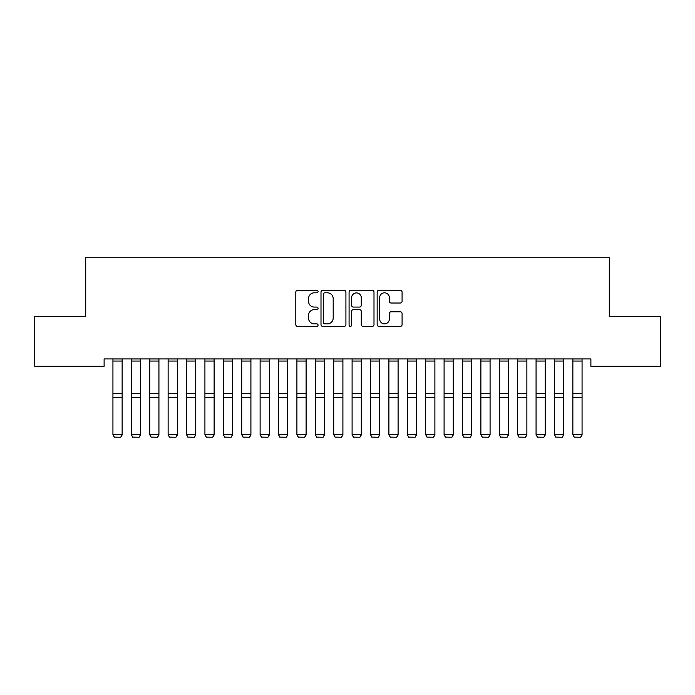 <?xml version="1.0" encoding="UTF-8"?>
<svg xmlns="http://www.w3.org/2000/svg" width="695" height="695" viewBox="0 0 695 695"><rect width="100%" height="100%" fill="white"/><g stroke="black" fill="none" stroke-linecap="round" stroke-linejoin="round"><path stroke-width="1.04" d="M318.067 291.553A1.268 1.268 0 0 0 316.798 290.284L297.616 290.284A1.807 1.807 0 0 0 295.809 292.091L295.809 324.6A1.807 1.807 0 0 0 297.616 326.398L316.798 326.398A1.268 1.268 0 0 0 318.067 325.138A1.268 1.268 0 0 0 316.798 323.87L314.322 323.87A5.777 5.777 0 0 1 308.537 318.093L308.537 315.382A5.777 5.777 0 0 1 314.322 309.605L316.798 309.605A1.268 1.268 0 0 0 318.067 308.345A1.268 1.268 0 0 0 316.798 307.077L314.322 307.077A5.777 5.777 0 0 1 308.537 301.3L308.537 298.589A5.777 5.777 0 0 1 314.322 292.812L316.798 292.812A1.268 1.268 0 0 0 318.067 291.553M400.277 303.02A1.807 1.807 0 0 0 402.084 301.213L402.084 292.091A1.807 1.807 0 0 0 400.277 290.284L378.966 290.284A1.807 1.807 0 0 0 377.159 292.091L377.159 324.6A1.807 1.807 0 0 0 378.966 326.398L400.277 326.398A1.807 1.807 0 0 0 402.084 324.6L402.084 313.584A1.807 1.807 0 0 0 400.277 311.777L391.155 311.777A1.807 1.807 0 0 0 389.348 313.584L389.348 319.04A4.83 4.83 0 0 1 384.517 323.87A4.83 4.83 0 0 1 379.687 319.04L379.687 297.642A4.83 4.83 0 0 1 384.517 292.812A4.83 4.83 0 0 1 389.348 297.642L389.348 301.213A1.807 1.807 0 0 0 391.155 303.02L400.277 303.02M590.889 358.933L104.111 358.933L104.111 366.291L34.75 366.291L34.75 316.625L85.711 316.625L85.711 257.749L609.289 257.749L609.289 316.625L660.25 316.625L660.25 366.291L590.889 366.291L590.889 358.933M345.919 292.091A1.807 1.807 0 0 0 344.112 290.284L322.801 290.284A1.807 1.807 0 0 0 321.003 292.091L321.003 324.6A1.807 1.807 0 0 0 322.801 326.398L344.112 326.398A1.807 1.807 0 0 0 345.919 324.6L345.919 292.091M350.888 290.284L372.199 290.284A1.807 1.807 0 0 1 373.997 292.091L373.997 324.6A1.807 1.807 0 0 1 372.199 326.398L363.077 326.398A1.807 1.807 0 0 1 361.27 324.6L361.27 311.412A1.807 1.807 0 0 0 359.463 309.605L353.416 309.605A1.807 1.807 0 0 0 351.609 311.412L351.609 325.138A1.268 1.268 0 0 1 350.341 326.398A1.268 1.268 0 0 1 349.081 325.138L349.081 292.091A1.807 1.807 0 0 1 350.888 290.284M324.791 292.812A1.268 1.268 0 0 0 323.531 294.081L323.531 322.61A1.268 1.268 0 0 0 324.791 323.87L327.415 323.87A5.777 5.777 0 0 0 333.192 318.093L333.192 298.589A5.777 5.777 0 0 0 327.415 292.812L324.791 292.812M361.27 297.738A4.83 4.83 0 0 0 356.439 292.908A4.83 4.83 0 0 0 351.609 297.738L351.609 305.27A1.807 1.807 0 0 0 353.416 307.077L359.463 307.077A1.807 1.807 0 0 0 361.27 305.27L361.27 297.738M122.138 358.933L122.138 434.957L120.756 437.251L114.319 437.12L120.756 437.251M114.319 437.251L112.938 434.644L122.138 434.644L120.756 437.12M112.938 358.933L112.938 434.644L114.319 437.12M140.529 358.933L140.529 434.957L139.156 437.251L132.71 437.12L139.156 437.251M132.71 437.251L131.338 434.644L140.529 434.644L139.156 437.12M131.338 358.933L131.338 434.644L132.71 437.12M158.929 358.933L158.929 434.957L157.548 437.251L151.11 437.12L157.548 437.251M151.11 437.251L149.729 434.644L158.929 434.644L157.548 437.12M149.729 358.933L149.729 434.644L151.11 437.12M177.329 358.933L177.329 434.957L175.948 437.251L169.511 437.12L175.948 437.251M169.511 437.251L168.129 434.644L177.329 434.644L175.948 437.12M168.129 358.933L168.129 434.644L169.511 437.12M195.721 358.933L195.721 434.957L194.348 437.251L187.902 437.12L194.348 437.251M187.902 437.251L186.529 434.644L195.721 434.644L194.348 437.12M186.529 358.933L186.529 434.644L187.902 437.12M214.121 358.933L214.121 434.957L212.739 437.251L206.302 437.12L212.739 437.251M206.302 437.251L204.921 434.644L214.121 434.644L212.739 437.12M204.921 358.933L204.921 434.644L206.302 437.12M232.521 358.933L232.521 434.957L231.14 437.251L224.702 437.12L231.14 437.251M224.702 437.251L223.321 434.644L232.521 434.644L231.14 437.12M223.321 358.933L223.321 434.644L224.702 437.12M250.912 358.933L250.912 434.957L249.54 437.251L243.094 437.12L249.54 437.251M243.094 437.251L241.721 434.644L250.912 434.644L249.54 437.12M241.721 358.933L241.721 434.644L243.094 437.12M269.312 358.933L269.312 434.957L267.931 437.251L261.494 437.12L267.931 437.251M261.494 437.251L260.112 434.644L269.312 434.644L267.931 437.12M260.112 358.933L260.112 434.644L261.494 437.12M287.713 358.933L287.713 434.957L286.331 437.251L279.894 437.12L286.331 437.251M279.894 437.251L278.513 434.644L287.713 434.644L286.331 437.12M278.513 358.933L278.513 434.644L279.894 437.12M306.104 358.933L306.104 434.957L304.723 437.251L298.285 437.12L304.723 437.251M298.285 437.251L296.904 434.644L306.104 434.644L304.723 437.12M296.904 358.933L296.904 434.644L298.285 437.12M324.504 358.933L324.504 434.957L323.123 437.251L316.685 437.12L323.123 437.251M316.685 437.251L315.304 434.644L324.504 434.644L323.123 437.12M315.304 358.933L315.304 434.644L316.685 437.12M342.904 358.933L342.904 434.957L341.523 437.251L335.086 437.12L341.523 437.251M335.086 437.251L333.704 434.644L342.904 434.644L341.523 437.12M333.704 358.933L333.704 434.644L335.086 437.12M361.296 358.933L361.296 434.957L359.914 437.251L353.477 437.12L359.914 437.251M353.477 437.251L352.096 434.644L361.296 434.644L359.914 437.12M352.096 358.933L352.096 434.644L353.477 437.12M379.696 358.933L379.696 434.957L378.315 437.251L371.877 437.12L378.315 437.251M371.877 437.251L370.496 434.644L379.696 434.644L378.315 437.12M370.496 358.933L370.496 434.644L371.877 437.12M398.096 358.933L398.096 434.957L396.715 437.251L390.277 437.12L396.715 437.251M390.277 437.251L388.896 434.644L398.096 434.644L396.715 437.12M388.896 358.933L388.896 434.644L390.277 437.12M416.487 358.933L416.487 434.957L415.106 437.251L408.669 437.12L415.106 437.251M408.669 437.251L407.287 434.644L416.487 434.644L415.106 437.12M407.287 358.933L407.287 434.644L408.669 437.12M434.888 358.933L434.888 434.957L433.506 437.251L427.069 437.12L433.506 437.251M427.069 437.251L425.688 434.644L434.888 434.644L433.506 437.12M425.688 358.933L425.688 434.644L427.069 437.12M453.279 358.933L453.279 434.957L451.906 437.251L445.46 437.12L451.906 437.251M445.46 437.251L444.088 434.644L453.279 434.644L451.906 437.12M444.088 358.933L444.088 434.644L445.46 437.12M471.679 358.933L471.679 434.957L470.298 437.251L463.86 437.12L470.298 437.251M463.86 437.251L462.479 434.644L471.679 434.644L470.298 437.12M462.479 358.933L462.479 434.644L463.86 437.12M490.079 358.933L490.079 434.957L488.698 437.251L482.261 437.12L488.698 437.251M482.261 437.251L480.879 434.644L490.079 434.644L488.698 437.12M480.879 358.933L480.879 434.644L482.261 437.12M508.471 358.933L508.471 434.957L507.098 437.251L500.652 437.12L507.098 437.251M500.652 437.251L499.279 434.644L508.471 434.644L507.098 437.12M499.279 358.933L499.279 434.644L500.652 437.12M526.871 358.933L526.871 434.957L525.49 437.251L519.052 437.12L525.49 437.251M519.052 437.251L517.671 434.644L526.871 434.644L525.49 437.12M517.671 358.933L517.671 434.644L519.052 437.12M545.271 358.933L545.271 434.957L543.89 437.251L537.452 437.12L543.89 437.251M537.452 437.251L536.071 434.644L545.271 434.644L543.89 437.12M536.071 358.933L536.071 434.644L537.452 437.12M563.662 358.933L563.662 434.957L562.29 437.251L555.844 437.12L562.29 437.251M555.844 437.251L554.471 434.644L563.662 434.644L562.29 437.12M554.471 358.933L554.471 434.644L555.844 437.12M582.062 358.933L582.062 434.957L580.681 437.251L574.244 437.12L580.681 437.251M574.244 437.251L572.862 434.644L582.062 434.644L580.681 437.12M572.862 358.933L572.862 434.644L574.244 437.12M122.138 358.976L112.938 358.976M122.138 393.717L112.938 393.717M122.138 397.323L112.938 397.323M122.138 361.044L112.938 361.044M140.529 358.976L131.338 358.976M140.529 393.717L131.338 393.717M140.529 397.323L131.338 397.323M140.529 361.044L131.338 361.044M158.929 358.976L149.729 358.976M158.929 393.717L149.729 393.717M158.929 397.323L149.729 397.323M158.929 361.044L149.729 361.044M177.329 358.976L168.129 358.976M177.329 393.717L168.129 393.717M177.329 397.323L168.129 397.323M177.329 361.044L168.129 361.044M195.721 358.976L186.529 358.976M195.721 393.717L186.529 393.717M195.721 397.323L186.529 397.323M195.721 361.044L186.529 361.044M214.121 358.976L204.921 358.976M214.121 393.717L204.921 393.717M214.121 397.323L204.921 397.323M214.121 361.044L204.921 361.044M232.521 358.976L223.321 358.976M232.521 393.717L223.321 393.717M232.521 397.323L223.321 397.323M232.521 361.044L223.321 361.044M250.912 358.976L241.721 358.976M250.912 393.717L241.721 393.717M250.912 397.323L241.721 397.323M250.912 361.044L241.721 361.044M269.312 358.976L260.112 358.976M269.312 393.717L260.112 393.717M269.312 397.323L260.112 397.323M269.312 361.044L260.112 361.044M287.713 358.976L278.513 358.976M287.713 393.717L278.513 393.717M287.713 397.323L278.513 397.323M287.713 361.044L278.513 361.044M306.104 358.976L296.904 358.976M306.104 393.717L296.904 393.717M306.104 397.323L296.904 397.323M306.104 361.044L296.904 361.044M324.504 358.976L315.304 358.976M324.504 393.717L315.304 393.717M324.504 397.323L315.304 397.323M324.504 361.044L315.304 361.044M342.904 358.976L333.704 358.976M342.904 393.717L333.704 393.717M342.904 397.323L333.704 397.323M342.904 361.044L333.704 361.044M361.296 358.976L352.096 358.976M361.296 393.717L352.096 393.717M361.296 397.323L352.096 397.323M361.296 361.044L352.096 361.044M379.696 358.976L370.496 358.976M379.696 393.717L370.496 393.717M379.696 397.323L370.496 397.323M379.696 361.044L370.496 361.044M398.096 358.976L388.896 358.976M398.096 393.717L388.896 393.717M398.096 397.323L388.896 397.323M398.096 361.044L388.896 361.044M416.487 358.976L407.287 358.976M416.487 393.717L407.287 393.717M416.487 397.323L407.287 397.323M416.487 361.044L407.287 361.044M434.888 358.976L425.688 358.976M434.888 393.717L425.688 393.717M434.888 397.323L425.688 397.323M434.888 361.044L425.688 361.044M453.279 358.976L444.088 358.976M453.279 393.717L444.088 393.717M453.279 397.323L444.088 397.323M453.279 361.044L444.088 361.044M471.679 358.976L462.479 358.976M471.679 393.717L462.479 393.717M471.679 397.323L462.479 397.323M471.679 361.044L462.479 361.044M490.079 358.976L480.879 358.976M490.079 393.717L480.879 393.717M490.079 397.323L480.879 397.323M490.079 361.044L480.879 361.044M508.471 358.976L499.279 358.976M508.471 393.717L499.279 393.717M508.471 397.323L499.279 397.323M508.471 361.044L499.279 361.044M526.871 358.976L517.671 358.976M526.871 393.717L517.671 393.717M526.871 397.323L517.671 397.323M526.871 361.044L517.671 361.044M545.271 358.976L536.071 358.976M545.271 393.717L536.071 393.717M545.271 397.323L536.071 397.323M545.271 361.044L536.071 361.044M563.662 358.976L554.471 358.976M563.662 393.717L554.471 393.717M563.662 397.323L554.471 397.323M563.662 361.044L554.471 361.044M582.062 358.976L572.862 358.976M582.062 393.717L572.862 393.717M582.062 397.323L572.862 397.323M582.062 361.044L572.862 361.044"/></g></svg>
